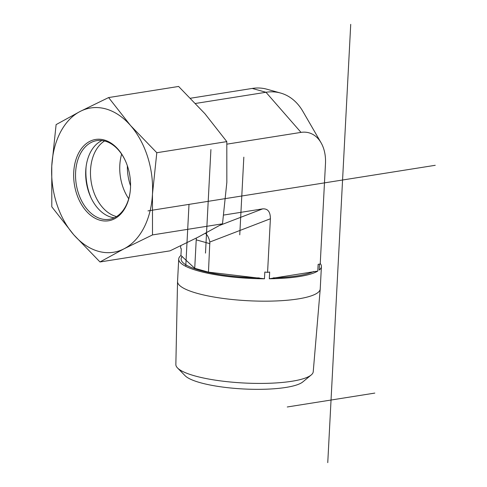 <?xml version="1.0" encoding="UTF-8"?>
<svg xmlns="http://www.w3.org/2000/svg" width="487" height="487" viewBox="0 0 487 487"><rect width="100%" height="100%" fill="white"/><g stroke="black" fill="none" stroke-linecap="round" stroke-linejoin="round"><path stroke-width="0.73" d="M320.227 289.022L313.232 371.715A68.783 15.006 -177 0 1 311.205 374.972A68.783 15.006 -177 0 1 291.963 381.248A68.783 15.006 -177 0 1 224.653 381.4A68.783 15.006 -177 0 1 177.53 367.965A68.783 15.006 -177 0 1 175.856 364.513L177.542 281.541A71.443 15.584 3 0 0 220.666 298.093A71.443 15.584 3 0 0 298.135 298.921A71.443 15.584 3 0 0 320.227 289.022A71.443 15.584 3 0 0 320.233 288.913L321.408 266.523A71.443 15.584 3 0 0 320.245 263.479M177.53 367.965L185.127 375.733A60.565 13.21 3 0 0 226.619 387.561A60.565 13.21 3 0 0 285.893 387.433A60.565 13.21 3 0 0 302.835 381.899L311.205 374.972M180.738 245.771L180.616 248.09L181.292 248.735L180.939 255.468A71.443 15.584 3 0 0 178.717 259.047L177.548 281.431A71.443 15.584 3 0 0 177.542 281.541M178.717 259.047A71.443 15.584 3 0 0 264.459 278.789L264.812 272.056L267.576 272.367L269.664 272.038L269.311 278.771A71.443 15.584 3 0 0 299.31 276.537A71.443 15.584 3 0 0 317.78 271.082L318.133 264.344L320.221 264.015L325.474 163.705A36.422 25.44 -74.4 0 0 321.055 142.758L302.877 111.377A67.09 46.862 -74.4 0 0 280.585 93.041L266.852 89.206A67.09 46.862 -74.4 0 0 252.236 88.439L190.557 98.228M319.502 264.131L319.186 270.102A71.443 15.584 3 0 0 321.408 266.523M180.939 255.468L194.727 268.3L208.46 272.136L209.83 242.027L270.388 218.766L267.576 272.367M208.46 272.136L264.459 278.789M269.311 278.771L317.78 271.082M226.924 144.146L301.015 132.391A36.422 25.44 -74.4 0 1 321.055 142.758M270.388 218.766C270.407 211.815 267.832 208.521 262.663 208.874L223.74 215.053M121.634 154.16A39.843 27.156 -99 0 0 119.808 165.282A39.843 27.156 -99 0 0 128.708 198.751M127.375 165.805A39.843 27.156 -99 0 0 130.559 185.894M205.423 233.328C207.541 235.118 209.014 238.021 209.83 242.027M196.377 238.04L196.218 239.847L209.952 243.683M194.727 268.3L196.218 239.847M301.015 132.391L265.969 92.274A67.09 46.862 -74.4 0 1 280.585 93.041M252.236 88.439L265.969 92.274L195.579 103.445M130.297 190.557A39.843 27.156 81 0 1 115.042 217.421A39.843 27.156 81 0 1 109.313 219.308A39.843 27.156 81 0 1 76.252 184.22A39.843 27.156 81 0 1 96.828 140.609A39.843 27.156 81 0 1 125.683 161.453M114.482 218.821A41.17 28.063 -99 0 0 130.273 190.807A41.17 28.063 -99 0 0 125.579 161.227A41.17 28.063 -99 0 0 87.222 142.928A41.17 28.063 -99 0 0 77.141 195.25A41.17 28.063 -99 0 0 114.482 218.821M114.268 217.799A39.843 27.156 81 0 1 90.497 196.632A39.843 27.156 81 0 1 85.949 168.003A39.843 27.156 81 0 1 101.235 140.889A39.843 27.156 81 0 1 102.008 140.518M51.762 166.055A73.044 49.784 -99 0 0 73.707 234.734A73.044 49.784 -99 0 0 124.057 248.79A73.044 49.784 -99 0 0 152.461 194.173A73.044 49.784 -99 0 0 130.516 125.494A73.044 49.784 -99 0 0 80.166 111.438A73.044 49.784 -99 0 0 51.762 166.055L56.108 124.611L80.166 111.438L108.607 97.564L130.516 125.494L156.802 152.723L152.461 194.173L152.492 234.923L124.057 248.79L99.993 261.963L73.707 234.734L51.799 206.805L51.762 166.055M99.993 261.963L170 250.854L198.434 236.986L222.498 223.813L226.839 182.369L226.808 141.614L204.899 113.69L178.613 86.455L108.607 97.564M222.498 223.813L152.492 234.923M226.808 141.614L156.802 152.723M104.541 140.98A39.843 27.156 -99 0 0 91.185 181.846A39.843 27.156 -99 0 0 116.533 216.569M90.996 197.722A46.484 31.679 81 0 1 86.089 166.81M205.49 253.1L210.914 149.558M243.829 157.167L239.756 234.825M374.807 393.088L287.263 406.98M189.005 204.376L185.772 266.024M435.238 165.3L147.969 210.889M350.725 24.35L327.757 462.65M313.872 271.442A69.057 15.067 -177 0 1 273.25 277.888M262.663 208.874L219.954 225.286M259.267 277.931A69.057 15.067 -177 0 1 182.235 256.424"/></g></svg>
